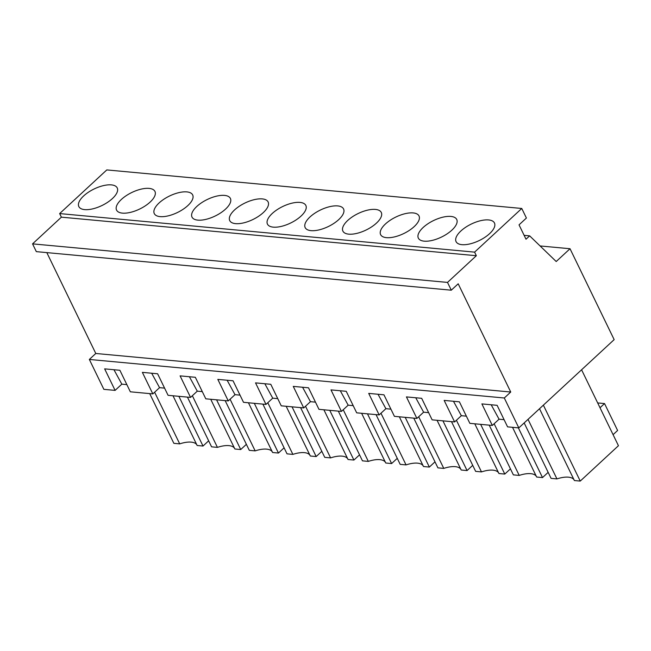 <?xml version="1.0" encoding="UTF-8"?>
<svg xmlns="http://www.w3.org/2000/svg" width="651" height="651" viewBox="0 0 651 651"><rect width="100%" height="100%" fill="white"/><g stroke="black" fill="none" stroke-linecap="round" stroke-linejoin="round"><path stroke-width="0.98" d="M529.637 235.849L526.008 239.21L519.034 224.855L526.407 218.036L521.76 208.466L474.595 252.132L59.648 213.577L61.389 217.165L32.55 243.865L36.326 251.636L451.281 290.191L458.19 283.795L510.742 392.024L504.297 397.997L518.814 427.894L614.153 339.627L570.024 248.731L556.206 261.523L529.637 235.849L524.12 235.336M46.815 252.612L95.787 353.477L89.342 359.45L103.859 389.347L115.097 390.388L104.648 368.865L119.89 370.281L130.346 391.804L141.584 392.854L152.822 393.896L142.366 372.364L157.615 373.78L168.072 395.312L190.548 397.403L180.091 375.871L195.341 377.287L205.789 398.819L228.265 400.902L217.816 379.378L233.058 380.794L243.515 402.318L265.99 404.409L255.534 382.878L270.783 384.293L281.24 405.825L303.716 407.917L293.259 386.385L308.509 387.801L318.957 409.333L341.433 411.416L330.985 389.892L346.234 391.308L356.683 412.832L379.159 414.923L368.71 393.391L383.952 394.815L394.408 416.339L416.884 418.43L406.427 396.898L421.677 398.314L432.134 419.846L454.61 421.929L444.153 400.406L459.403 401.822L469.851 423.345L492.327 425.437L481.878 403.905L497.12 405.329L507.577 426.853L518.814 427.894M521.76 208.466L106.805 169.919L59.648 213.577M451.281 290.191L447.506 282.412L476.345 255.721L474.595 252.132M504.297 397.997L89.342 359.45M510.742 392.024L95.787 353.477M447.506 282.412L32.55 243.865M476.345 255.721L61.389 217.165M79.43 207.466A21.345 9.155 154.1 0 1 78.836 206.579A21.345 9.155 154.1 0 1 92.922 189.571A21.345 9.155 154.1 0 1 116.635 187.04A21.345 9.155 154.1 0 1 117.229 187.936A21.345 9.155 154.1 0 1 103.135 204.935A21.345 9.155 154.1 0 1 79.43 207.466M380.697 211.575A21.345 9.155 154.1 0 1 381.291 212.462A21.345 9.155 154.1 0 1 367.197 229.469A21.345 9.155 154.1 0 1 343.492 232A21.345 9.155 154.1 0 1 342.898 231.105A21.345 9.155 154.1 0 1 356.984 214.106A21.345 9.155 154.1 0 1 380.697 211.575M418.422 215.074A21.345 9.155 154.1 0 1 419.016 215.969A21.345 9.155 154.1 0 1 404.922 232.968A21.345 9.155 154.1 0 1 381.209 235.507A21.345 9.155 154.1 0 1 380.615 234.612A21.345 9.155 154.1 0 1 394.709 217.613A21.345 9.155 154.1 0 1 418.422 215.074M192.086 194.047A21.345 9.155 154.1 0 1 192.672 194.942A21.345 9.155 154.1 0 1 178.586 211.941A21.345 9.155 154.1 0 1 154.873 214.472A21.345 9.155 154.1 0 1 154.279 213.585A21.345 9.155 154.1 0 1 168.373 196.586A21.345 9.155 154.1 0 1 192.086 194.047M117.147 210.973A21.345 9.155 154.1 0 1 116.553 210.078A21.345 9.155 154.1 0 1 130.648 193.078A21.345 9.155 154.1 0 1 154.36 190.548A21.345 9.155 154.1 0 1 154.954 191.435A21.345 9.155 154.1 0 1 140.86 208.442A21.345 9.155 154.1 0 1 117.147 210.973M267.528 201.061A21.345 9.155 154.1 0 1 268.122 201.948A21.345 9.155 154.1 0 1 254.028 218.956A21.345 9.155 154.1 0 1 230.316 221.486A21.345 9.155 154.1 0 1 229.73 220.591A21.345 9.155 154.1 0 1 243.816 203.592A21.345 9.155 154.1 0 1 267.528 201.061M229.803 197.554A21.345 9.155 154.1 0 1 230.397 198.449A21.345 9.155 154.1 0 1 216.303 215.448A21.345 9.155 154.1 0 1 192.598 217.979A21.345 9.155 154.1 0 1 192.004 217.092A21.345 9.155 154.1 0 1 206.098 200.085A21.345 9.155 154.1 0 1 229.803 197.554M268.041 224.994A21.345 9.155 154.1 0 1 267.447 224.099A21.345 9.155 154.1 0 1 281.541 207.099A21.345 9.155 154.1 0 1 305.254 204.56A21.345 9.155 154.1 0 1 305.848 205.456A21.345 9.155 154.1 0 1 291.754 222.455A21.345 9.155 154.1 0 1 268.041 224.994M418.935 239.007A21.345 9.155 154.1 0 1 418.341 238.12A21.345 9.155 154.1 0 1 432.435 221.112A21.345 9.155 154.1 0 1 456.148 218.581A21.345 9.155 154.1 0 1 456.733 219.477A21.345 9.155 154.1 0 1 442.647 236.476A21.345 9.155 154.1 0 1 418.935 239.007M305.767 228.493A21.345 9.155 154.1 0 1 305.173 227.606A21.345 9.155 154.1 0 1 319.267 210.599A21.345 9.155 154.1 0 1 342.971 208.068A21.345 9.155 154.1 0 1 343.565 208.963A21.345 9.155 154.1 0 1 329.479 225.962A21.345 9.155 154.1 0 1 305.767 228.493M493.865 222.089A21.345 9.155 154.1 0 1 494.459 222.976A21.345 9.155 154.1 0 1 480.365 239.983A21.345 9.155 154.1 0 1 456.66 242.514A21.345 9.155 154.1 0 1 456.066 241.619A21.345 9.155 154.1 0 1 470.16 224.619A21.345 9.155 154.1 0 1 493.865 222.089M570.024 248.731L540.094 245.956M454.61 421.929L461.347 415.696L466.36 416.16M416.884 418.43L423.622 412.189L428.643 412.653M379.159 414.923L385.897 408.682L390.917 409.154M341.433 411.416L348.171 405.182L353.192 405.646M303.716 407.917L310.454 401.675L315.475 402.139M265.99 404.409L272.728 398.168L277.749 398.64M228.265 400.902L235.003 394.669L240.024 395.133M190.548 397.403L197.286 391.161L202.298 391.625M152.822 393.896L159.56 387.654L164.581 388.126M115.097 390.388L121.835 384.155L126.855 384.619M492.327 425.437L499.065 419.195L504.086 419.667M121.835 384.155L113.958 369.727M159.56 387.654L151.675 373.235M197.286 391.161L189.4 376.734M235.003 394.669L227.126 380.241M272.728 398.168L264.851 383.748M310.454 401.675L302.569 387.247M348.171 405.182L340.294 390.755M385.897 408.682L378.019 394.262M423.622 412.189L415.737 397.761M461.347 415.696L453.462 401.268M499.065 419.195L491.188 404.776M154.629 392.219L179.709 443.876L173.85 443.331L149.706 393.603M173.003 395.767L197.147 445.496L203.014 446.041L178.87 396.313M179.709 443.876A21.231 9.106 154.1 0 1 196.83 444.828M203.014 446.041L208.654 440.817M480.65 424.354L504.794 474.074L498.935 473.529L474.791 423.809M504.794 474.074L510.441 468.85M456.416 420.253L481.496 471.91L475.637 471.365L451.493 421.645M481.496 471.91A21.231 9.106 154.1 0 1 498.609 472.862M267.797 402.733L292.885 454.39L287.018 453.845L262.874 404.116M286.171 406.281L310.324 456.009L316.183 456.554L292.039 406.826M292.885 454.39A21.231 9.106 154.1 0 1 309.998 455.342M316.183 456.554L321.822 451.33M343.248 409.739L368.328 461.396L362.469 460.851L338.325 411.131M361.622 413.295L385.766 463.016L391.625 463.561L367.481 413.841M368.328 461.396A21.231 9.106 154.1 0 1 385.441 462.348M391.625 463.561L397.265 458.337M380.973 413.247L406.053 464.904L400.186 464.358L376.042 414.63M399.348 416.795L423.492 466.523L429.351 467.068L405.207 417.34M406.053 464.904A21.231 9.106 154.1 0 1 423.166 465.856M429.351 467.068L434.99 461.844M418.691 416.754L443.779 468.403L437.911 467.857L413.767 418.137M437.065 420.302L461.209 470.022L467.076 470.567L442.932 420.847M443.779 468.403A21.231 9.106 154.1 0 1 460.892 469.363M467.076 470.567L472.716 465.351M305.522 406.24L330.602 457.889L324.743 457.344L300.599 407.624M323.897 409.788L348.041 459.508L353.908 460.054L329.764 410.333M330.602 457.889A21.231 9.106 154.1 0 1 347.724 458.849M353.908 460.054L359.547 454.837M192.354 395.727L217.434 447.375L211.575 446.83L187.431 397.11M210.729 399.275L234.873 448.995L240.732 449.54L216.588 399.82M217.434 447.375A21.231 9.106 154.1 0 1 234.547 448.336M240.732 449.54L246.379 444.324M518.375 427.853L542.519 477.582L536.66 477.037L512.516 427.308M542.519 477.582L548.158 472.357M494.142 423.76L519.221 475.417L513.362 474.872L489.218 425.144M519.221 475.417A21.231 9.106 154.1 0 1 536.334 476.369M230.08 399.226L255.159 450.883L249.3 450.337L225.156 400.617M248.454 402.782L272.598 452.502L278.457 453.047L254.313 403.327M255.159 450.883A21.231 9.106 154.1 0 1 272.273 451.835M278.457 453.047L284.096 447.823M539.516 408.73L574.385 480.536L580.244 481.081L618.45 445.715L581.579 369.784M528.026 419.366L556.947 478.916L551.08 478.371L524.169 422.938M556.947 478.916A21.231 9.106 154.1 0 1 574.06 479.877M580.244 481.081L543.373 405.158M600.019 407.754L604.535 403.563L597.675 402.928M613.087 434.656L617.604 430.474L604.535 403.563"/></g></svg>
